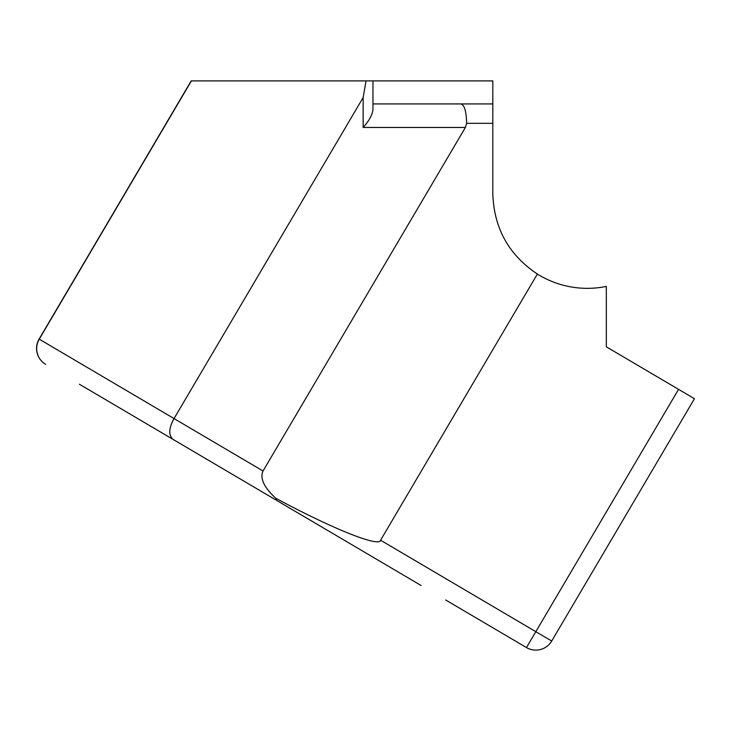 <?xml version="1.0" encoding="UTF-8"?>
<svg xmlns="http://www.w3.org/2000/svg" width="731" height="731" viewBox="0 0 731 731"><rect width="100%" height="100%" fill="white"/><g stroke="black" fill="none" stroke-linecap="round" stroke-linejoin="round"><path stroke-width="1.1" d="M551.713 641.032L535.823 631.675L678.56 389.358L694.45 398.724L551.713 641.032A18.439 18.439 0 0 1 526.466 647.565L445.691 599.987M466.616 123.32L465.391 127.459L363.152 127.459L363.152 97.534L366.03 80.885L492.822 80.885L492.822 123.32L466.616 123.32C466.396 111.715 464.56 105.255 461.087 103.93M172.927 439.313C168.413 435.036 168.788 428.119 174.042 418.571L39.099 339.083A18.439 18.439 0 0 0 45.633 364.33A18.439 18.266 120.5 0 1 39.255 339.175L191.403 80.885L372.956 80.885L372.956 109.093L372.956 103.93L492.822 103.93M363.152 127.459C369.402 120.432 372.673 114.31 372.956 109.093M475.881 617.768L526.466 647.565L535.823 631.675L380.577 540.227C379.462 547.601 332.084 528.614 275.697 498.195C263.964 487.321 259.743 478.248 263.032 470.992L465.391 127.459M276.784 500.488L275.697 498.195M421.065 585.476L79.441 384.25M650.754 372.984L606.328 346.814L606.328 286.415A94.509 94.509 0 0 1 537.367 274.052C508.794 254.936 493.955 228.191 492.822 193.834C493.955 228.191 508.794 254.936 537.367 274.052L380.577 540.227M492.822 193.834L492.822 123.32M363.152 97.534L174.042 418.571L263.032 470.992M606.328 346.814L678.56 389.358M535.823 650.115A18.439 18.439 0 0 1 526.466 647.565M191.193 80.885L39.099 339.083"/></g></svg>
